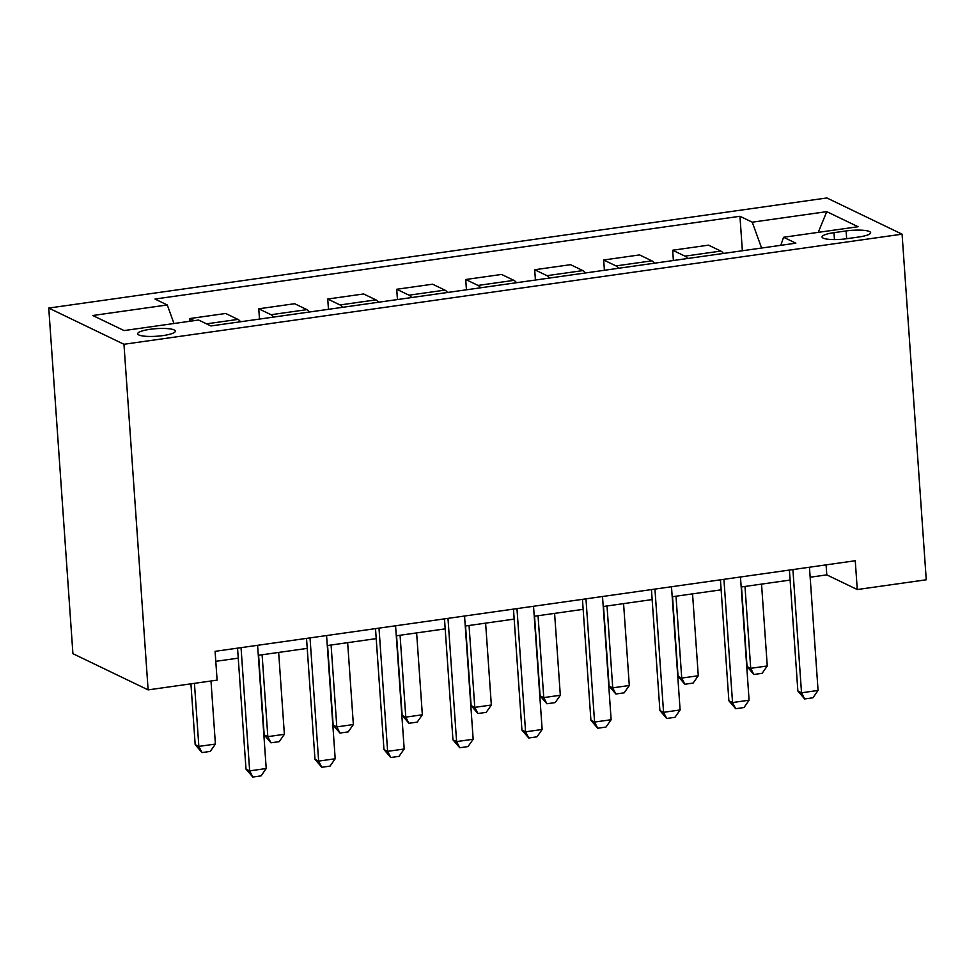 <?xml version="1.0" encoding="UTF-8"?>
<svg xmlns="http://www.w3.org/2000/svg" width="975" height="975" viewBox="0 0 975 975"><rect width="100%" height="100%" fill="white"/><g stroke="black" fill="none" stroke-linecap="round" stroke-linejoin="round"><path stroke-width="1.46" d="M163.02 335.583A18.866 3.79 -4 0 0 175.329 331.134A18.866 3.79 -4 0 0 150.016 329.318A18.866 3.79 -4 0 0 137.694 333.767A18.866 3.79 -4 0 0 163.02 335.583M123.959 344.273L148.127 689.886L72.918 653.689L48.75 308.063L826.873 197.962L902.082 234.171L123.959 344.273L48.75 308.063M810.164 577.224L826.776 574.872L857.269 589.546L855.258 560.747L215.085 651.324L217.108 680.136L148.127 689.886M846.117 230.941L833.978 232.659A18.269 3.681 -4 0 0 822.047 236.974A18.269 3.681 -4 0 0 846.58 238.729L858.719 237.01A18.269 3.681 -4 0 0 870.651 232.708A18.269 3.681 -4 0 0 846.117 230.941L846.666 238.717M761.597 248.028L752.249 222.19L739.952 216.279L154.976 299.045L167.273 304.968L173.977 323.517M752.249 222.19L826.751 211.648L858.061 226.724L783.559 237.266L780.817 245.31M167.273 304.968L92.771 315.51L124.081 330.574L198.583 320.032L210.88 325.955L795.856 243.189L783.559 237.266M857.269 589.546L926.25 579.784L902.082 234.171M215.792 661.318L238.241 658.149M258.302 655.31L307.223 648.387M327.283 645.547L376.204 638.625M396.264 635.785L445.185 628.863M465.246 626.023L514.178 619.101M534.227 616.261L583.16 609.338M603.208 606.511L652.141 599.576M672.202 596.749L721.122 589.826M741.183 586.987L790.103 580.064M826.081 564.878L826.776 574.872M739.952 216.279L742.365 250.758M723.438 253.427A23.583 7.678 -98.1 0 0 720.83 251.075L708.533 245.152L672.665 250.234L673.384 260.52M194.159 320.665L189.784 318.557L189.979 321.25M189.784 318.557L225.652 313.475L237.949 319.398A23.583 7.678 -98.1 0 1 240.557 321.762M273.67 317.07A23.583 7.678 -98.1 0 0 271.062 314.718L258.765 308.795L259.484 319.081M258.765 308.795L294.633 303.712L306.93 309.636A23.583 7.678 -98.1 0 1 309.538 312M342.652 307.308A23.583 7.678 -98.1 0 0 340.043 304.956L327.746 299.033L328.465 309.319M327.746 299.033L363.626 293.962L375.923 299.873A23.583 7.678 -98.1 0 1 378.519 302.238M411.633 297.546A23.583 7.678 -98.1 0 0 409.025 295.193L396.727 289.27L397.447 299.557M396.727 289.27L432.607 284.2L444.905 290.111A23.583 7.678 -98.1 0 1 447.513 292.476M480.614 287.796A23.583 7.678 -98.1 0 0 478.018 285.431L465.721 279.508L466.44 289.794M465.721 279.508L501.589 274.438L513.886 280.361A23.583 7.678 -98.1 0 1 516.494 282.713M549.607 278.033A23.583 7.678 -98.1 0 0 546.999 275.669L534.702 269.746L535.421 280.032M534.702 269.746L570.57 264.676L582.867 270.599A23.583 7.678 -98.1 0 1 585.475 272.951M618.589 268.271A23.583 7.678 -98.1 0 0 615.981 265.907L603.683 259.996L604.403 270.27M603.683 259.996L639.551 254.914L651.848 260.837A23.583 7.678 -98.1 0 1 654.457 263.189M687.57 258.509A23.583 7.678 -98.1 0 0 684.962 256.145L672.665 250.234M818.269 232.355L826.751 211.648M809.457 567.231L818.074 690.446L812.943 697.783L804.655 698.953L801.523 692.786L797.867 691.019L789.409 570.07M818.074 690.446L801.523 692.786L792.907 569.571M804.655 698.953L797.867 691.019M741.487 586.938L747.045 666.559L750.713 668.314L767.264 665.974L761.536 584.098M767.264 665.974L762.121 673.311L753.846 674.493L747.045 666.559M744.985 586.45L750.713 668.314L753.846 674.493M740.476 576.993L749.092 700.196L743.962 707.545L735.674 708.715L732.542 702.548L728.886 700.781L720.428 579.82M749.092 700.196L732.542 702.548L723.925 579.333M735.674 708.715L728.886 700.781M671.495 586.755L680.111 709.958L674.968 717.307L666.693 718.477L663.561 712.311L659.904 710.543L651.446 589.582M680.111 709.958L663.561 712.311L654.944 589.095M666.693 718.477L659.904 710.543M602.513 596.505L611.13 719.721L605.987 727.057L597.712 728.24L594.579 722.061L590.911 720.306L582.453 599.345M611.13 719.721L594.579 722.061L585.963 598.857M597.712 728.24L590.911 720.306M672.506 596.7L678.064 676.321L681.732 678.076L698.283 675.736L692.555 593.86M698.283 675.736L693.14 683.073L684.864 684.243L678.064 676.321M676.004 596.2L681.732 678.076L684.864 684.243M603.513 606.462L609.082 686.083L612.739 687.838L629.302 685.498L623.573 603.622M629.302 685.498L624.158 692.835L615.883 694.005L609.082 686.083M607.023 605.962L612.739 687.838L615.883 694.005M534.532 616.224L540.101 695.845L543.758 697.6L560.32 695.26L554.592 613.385M560.32 695.26L555.177 702.597L546.902 703.767L540.101 695.845M538.042 615.725L543.758 697.6L546.902 703.767M533.532 606.267L542.149 729.483L537.006 736.82L528.73 737.99L525.586 731.823L521.93 730.068L513.472 609.107M542.149 729.483L525.586 731.823L516.969 608.607M528.73 737.99L521.93 730.068M465.55 625.987L471.12 705.595L474.776 707.362L491.339 705.023L485.611 623.147M491.339 705.023L486.196 712.359L477.921 713.529L471.12 705.595M469.048 625.487L474.776 707.362L477.921 713.529M464.551 616.029L473.168 739.245L468.024 746.582L459.749 747.752L456.605 741.585L452.948 739.83L444.49 618.869M473.168 739.245L456.605 741.585L447.988 618.369M459.749 747.752L452.948 739.83M395.57 625.792L404.186 749.007L399.043 756.344L390.768 757.514L387.623 751.347L383.967 749.592L375.509 628.631M404.186 749.007L387.623 751.347L379.007 628.132M390.768 757.514L383.967 749.592M326.576 635.554L335.193 758.769L330.062 766.106L321.774 767.276L318.642 761.109L314.986 759.342L306.528 638.393M335.193 758.769L318.642 761.109L310.026 637.894M321.774 767.276L314.986 759.342M396.569 635.749L402.139 715.358L405.795 717.125L422.346 714.785L416.63 632.909M422.346 714.785L417.215 722.122L408.927 723.292L402.139 715.358M400.067 635.249L405.795 717.125L408.927 723.292M327.588 645.511L333.158 725.12L336.814 726.887L353.364 724.535L347.648 642.671M353.364 724.535L348.233 731.884L339.946 733.054L333.158 725.12M331.086 645.011L336.814 726.887L339.946 733.054M258.607 655.261L264.176 734.882L267.832 736.649L284.383 734.297L278.655 652.433M284.383 734.297L279.24 741.646L270.965 742.816L264.176 734.882M262.104 654.773L267.832 736.649L270.965 742.816M257.595 645.316L266.212 768.532L261.081 775.868L252.793 777.038L249.661 770.872L246.005 769.104L237.547 648.156M266.212 768.532L249.661 770.872L241.044 647.656M252.793 777.038L246.005 769.104M190.929 683.828L195.183 744.644L198.851 746.399L215.402 744.059L210.99 681.001M215.402 744.059L210.259 751.408L201.983 752.578L195.183 744.644M194.439 683.341L198.851 746.399L201.983 752.578M684.962 256.145L720.83 251.075M615.981 265.907L651.848 260.837M546.999 275.669L582.867 270.599M478.018 285.431L513.886 280.361M409.025 295.193L444.905 290.111M340.043 304.956L375.923 299.873M271.062 314.718L306.93 309.636M206.493 323.846L237.949 319.398M834.454 239.582L833.978 232.659"/></g></svg>
